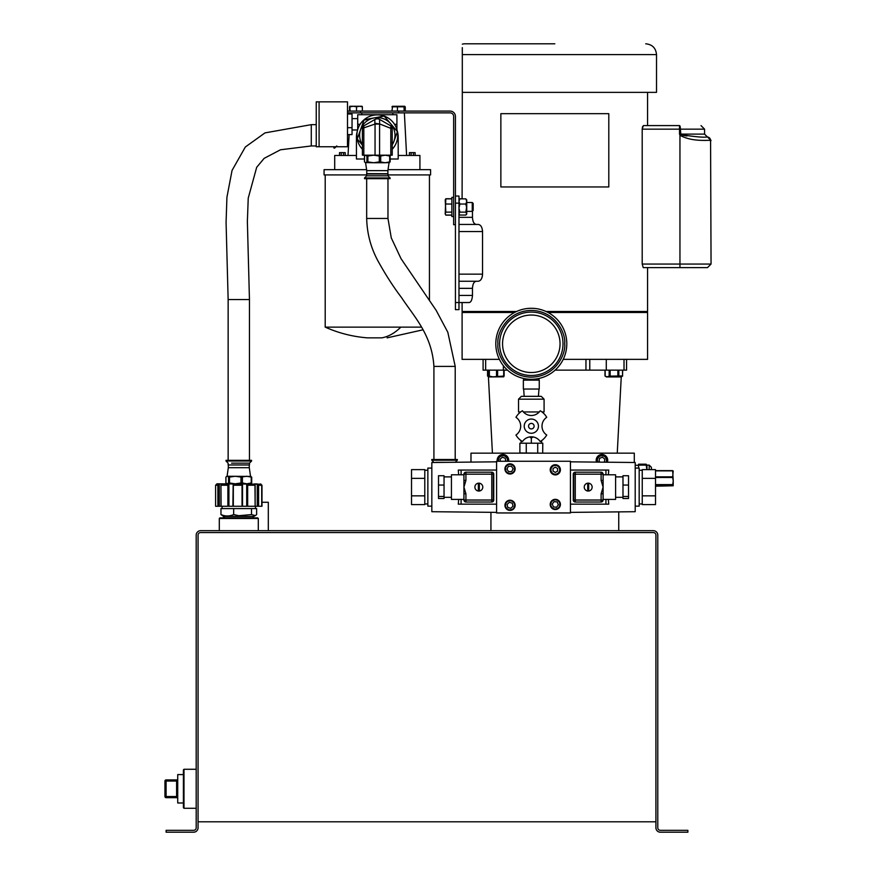 <?xml version="1.0" encoding="UTF-8"?>
<svg xmlns="http://www.w3.org/2000/svg" width="876" height="876" viewBox="0 0 876 876"><rect width="100%" height="100%" fill="white"/><g stroke="black" fill="none" stroke-linecap="round" stroke-linejoin="round"><path stroke-width="1.31" d="M183.412 769.851L183.412 807.716L183.982 808.285L183.982 769.281L183.412 769.851M472.241 202.509L473.171 203.451L473.171 210.448L472.241 211.39L472.241 202.509L466.733 202.509M472.241 211.39L466.733 211.39M451.874 215.047L445.829 215.047L445.205 213.58L445.829 212.123L445.205 199.848L445.829 198.852L451.874 198.852M445.829 212.123L451.874 212.123M445.829 204.031L451.874 204.031M445.205 213.58L445.829 198.852M253.109 517.891L253.109 516.424M224.486 517.891L224.486 516.424M238.798 516.424L253.963 516.424L255.365 515.603L251.5 514.573L238.798 515.712L233.662 514.573C229.446 516.435 225.209 516.435 220.96 514.573L223.643 516.424L238.798 516.424M251.5 514.573L251.5 508.584L256.635 508.584L256.635 514.573L255.365 515.603M255.518 508.584L255.518 506.251M222.088 508.584L222.088 506.251M233.662 514.573L233.662 508.584L220.96 508.584L220.96 514.573M251.5 508.584L233.662 508.584M260.752 484.176L216.952 483.815L215.606 485.227L215.606 506.251L215.606 485.227L217.894 485.238L219.285 483.924L219.285 506.251L218.715 506.251L218.715 484.603M242.039 506.251L242.039 485.238L233.323 485.238L233.323 506.251L242.532 506.251L242.51 484.899M242.51 484.603L242.039 485.238L242.334 483.924L246.714 483.924L247.656 485.238L247.656 506.251L255.135 506.251L254.96 485.238L247.656 485.238M254.916 484.603L254.39 483.924L257.237 483.924L258.606 485.238L258.606 506.251L261.99 506.251L261.99 485.227L261.99 506.251M261.705 485.238L261.716 506.251L261.705 485.238L258.606 485.238M261.179 484.603L260.752 483.924M260.719 483.924L261.398 484.833M227.88 506.251L227.88 485.238L228.921 483.924L233.169 483.924L232.885 506.251L220.949 506.251L220.949 485.096L221.77 483.924L219.285 483.924M220.949 485.096L221.081 506.251M227.88 485.238L221.081 485.238M257.774 484.603L257.774 506.251L258.606 506.251M257.774 506.251L255.135 506.251L255.135 485.063M246.89 484.603L246.89 506.251L247.656 506.251M246.89 506.251L242.532 506.251L242.532 484.778M220.949 506.251L219.285 506.251M215.606 506.251L218.715 506.251M228.921 483.924L228.921 506.251M246.714 506.251L246.714 483.924M257.237 506.251L257.237 483.924M268.308 530.681L268.308 502.276L261.99 502.276M497.776 461.258A5.256 5.256 0 0 1 502.933 455.016A5.256 5.256 0 0 1 508.091 461.258M498.499 461.258A4.544 4.544 0 0 1 502.933 455.728A4.544 4.544 0 0 1 507.368 461.258M500.415 461.258L499.977 459.352L502.255 457.25L505.211 458.17L505.813 461.258M445.205 214.051L445.829 215.146L451.874 215.146M445.205 199.848L445.829 198.753L451.874 198.753M550.938 469.81A4.369 4.369 0 0 1 555.307 465.441A4.369 4.369 0 0 1 559.687 469.81A4.369 4.369 0 0 1 555.307 474.19A4.369 4.369 0 0 1 550.938 469.81M553.041 471.124L553.041 468.496L555.307 467.182L557.585 468.496L557.585 471.124L555.307 472.438L553.041 471.124M555.307 499.889A4.544 4.544 0 0 1 559.852 504.434A4.544 4.544 0 0 1 555.307 508.978A4.544 4.544 0 0 1 550.763 504.434A4.544 4.544 0 0 1 555.307 499.889M558.384 504.784L556.545 507.27L553.468 506.919L552.23 504.083L554.07 501.598L557.147 501.948L558.384 504.784M570.44 512.383L635.199 511.704L635.199 462.506L570.44 461.827M605.94 474.792L605.94 470.062L608.732 470.062L608.371 474.792M608.371 499.419L608.732 504.149L570.44 504.149L570.44 461.258L496.593 461.258L496.593 512.953L570.44 512.953L570.44 504.149M635.199 506.142L639.173 506.142L639.173 468.08L635.199 468.08M642.239 470.27L639.173 470.27M642.239 503.952L639.173 503.952M655.511 495.849L655.511 504.598L642.239 504.598L642.239 495.849L655.511 495.849L655.511 469.624L642.239 469.624L642.239 478.362L655.511 478.362M642.239 495.849L642.239 478.362M573.747 472.909L573.747 501.313M602.633 501.313L603.104 500.032A1.993 1.993 0 0 1 601.111 502.025L575.269 502.025A1.993 1.993 0 0 1 573.276 500.032L575.269 500.032L575.269 474.19L573.276 474.19L573.276 500.032A1.993 1.993 0 0 0 575.269 502.025L575.269 500.032L601.111 500.032L601.111 502.025A1.993 1.993 0 0 0 603.104 500.032L603.104 493.812L601.111 493.812L601.111 500.032L603.104 500.032M603.104 474.19L603.104 480.398L601.111 480.398L601.111 474.19L575.269 474.19L575.269 472.197A1.993 1.993 0 0 0 573.276 474.19A1.993 1.993 0 0 1 575.269 472.197L601.111 472.197A1.993 1.993 0 0 1 603.104 474.19L601.111 474.19L601.111 472.197A1.993 1.993 0 0 1 603.104 474.19L602.633 472.909M605.94 504.149L605.94 499.419M605.94 470.062L570.44 470.062M618.741 530.681L618.741 511.88M490.932 530.681L490.932 512.329M392.547 106.259L391.955 111.088M391.955 106.806L397.441 106.806L397.441 111.088M397.441 106.806L404.088 106.806L404.088 111.088M404.088 106.806L405.26 106.806L405.26 111.088M404.679 106.259L392.371 106.314M472.471 211.16L472.471 217.336C472.733 221.902 474.102 224.267 476.544 224.442L478.274 224.442C480.793 224.836 482.216 227.202 482.545 231.538L482.545 274.144C482.227 278.48 480.804 280.846 478.274 281.251L476.544 281.251C474.102 281.415 472.744 283.78 472.471 288.346L472.471 295.442C472.109 299.899 471.003 302.264 469.164 302.548L455.421 302.548L455.421 309.644L458.98 309.644L458.98 196.038L455.421 196.038L455.421 116.42A5.322 5.322 0 0 0 450.1 111.088L398.624 111.088L398.624 112.862L347.498 112.862M455.421 224.705L453.648 224.705L453.648 116.42A3.548 3.548 0 0 0 450.1 112.862L398.624 112.862M398.624 111.088L347.498 111.088M360.616 111.088L360.616 112.862M554.837 43.8L463.941 43.8L554.837 43.8M462.309 54.597L462.309 92.363L656.518 92.363L656.518 54.597L462.309 54.597L462.309 47.633M462.309 44.161L463.941 43.8M462.309 92.363L462.101 198.852M462.101 302.548L462.101 311.495L516.555 311.495M546.055 311.495L647.572 311.495L647.572 267.618M643.247 267.585L642.196 264.059L642.196 129.155L643.378 125.597L679.524 125.597A3.548 0.865 90 0 1 680.389 129.155L704.567 129.155L701.019 125.597M647.572 92.363L647.572 125.597M646.576 312.491L647.572 311.495M463.097 312.491L462.101 311.495M643.378 267.618L679.951 267.618L679.951 135.276C692.774 142.394 708.706 139.744 710.578 140.51L711.049 264.059L642.196 264.059M703.548 140.368L705.738 140.445M499.397 359.357L462.101 359.357L462.101 312.491L514.551 312.491M548.058 312.491L647.572 312.491L647.572 359.357L563.213 359.357M642.568 126.604L642.196 129.155L679.524 129.155L679.524 125.597M470.303 302.045L470.817 301.486M458.98 288.346L472.471 288.346L472.547 286.857M481.789 278.108L482.205 276.882M482.413 275.852L482.545 274.144L458.98 274.144M458.98 231.538L482.545 231.538L482.49 230.366M478.427 224.442L476.544 224.442M608.798 186.949L500.864 186.949L500.864 113.672L608.798 113.672L608.798 186.949M679.951 267.618L689.817 267.618M690.474 267.618L707.501 267.618L711.049 264.059M710.578 140.51A3.548 3.493 -90 0 0 707.085 136.963C703.866 137.598 695.117 136.831 680.849 134.641L679.951 135.276L679.524 134.116L679.524 129.155L680.389 129.155L680.849 134.641L679.524 134.116M458.98 281.251L478.274 281.251M478.274 224.442L458.98 224.442M682.908 135.32L686.97 135.988M455.421 302.548L455.421 196.038L458.98 196.038M505.485 505.31A4.544 4.544 0 0 1 510.04 500.765A4.544 4.544 0 0 1 514.584 505.31A4.544 4.544 0 0 1 510.04 509.854A4.544 4.544 0 0 1 505.485 505.31M513.007 506.197L510.752 508.321L507.784 507.445L507.062 504.434L509.317 502.298L512.285 503.185L513.007 506.197M597.027 462.112A5.256 5.256 0 0 1 601.943 455.016A5.256 5.256 0 0 1 606.827 462.21M597.793 462.112A4.544 4.544 0 0 1 601.943 455.728A4.544 4.544 0 0 1 606.061 462.2M599.994 462.145L599.053 461.378L599.545 458.312L602.436 457.206L604.834 459.155L604.352 462.189M183.412 774.581L177.729 774.581L177.729 802.985L183.412 802.985M177.729 796.525L176.602 796.525L176.602 779.914A1.139 1.139 0 0 0 177.729 778.775M176.602 779.914L166.09 779.914L166.09 781.042L164.951 781.042L164.951 796.525L166.09 796.525L166.09 797.664L176.602 797.664A1.139 1.139 0 0 1 177.729 798.792A1.139 1.139 0 0 0 176.602 797.664L176.602 796.525L166.09 796.525L166.09 781.042L177.729 781.042M166.09 797.664A1.139 1.139 0 0 1 164.951 796.525A1.139 1.139 0 0 0 166.09 797.664M164.951 781.042A1.139 1.139 0 0 1 166.09 779.914A1.139 1.139 0 0 0 164.951 781.042M319.094 101.857L319.094 146.741L316.247 146.741L316.247 101.857L319.094 101.857L319.094 146.741L347.498 146.741L347.498 101.857L319.094 101.857M458.98 200.319L459.867 198.852L465.846 198.852L466.733 201.436L466.733 199.848L466.733 214.051L465.846 215.047L459.867 215.047L458.98 213.58L459.867 215.047L465.846 215.047L466.733 213.58L465.846 215.047M466.656 206.944L465.846 212.123L466.733 213.58L466.328 214.554L466.733 208.072L465.846 212.123L459.867 212.123L458.98 213.58L459.867 215.047L458.98 213.58L459.867 212.123L458.98 208.072L459.867 204.031L465.846 204.031L466.656 206.944M462.101 198.753L459.867 198.753L458.98 199.848L459.867 198.852L465.846 198.852L466.733 201.436L465.846 204.031L466.733 208.072L466.733 201.436L465.846 204.031L459.867 204.031L458.98 201.436L459.867 204.031L458.98 208.072L459.867 212.123L465.846 212.123L466.733 213.58M459.867 198.852L458.98 201.436L459.867 198.852M655.511 484.614L672.691 484.614L673.239 481.044L673.184 485.775L672.691 485.008L655.511 485.008M655.511 486.191L673.184 485.775M655.511 477.464L672.691 477.464L673.239 481.044L672.691 470.872L655.511 470.872M655.511 476.851L672.691 476.851L673.184 471.058M655.511 470.642L672.691 470.642L673.239 471.233M672.691 477.464L672.691 476.851M510.04 464.389A4.544 4.544 0 0 1 514.584 468.934A4.544 4.544 0 0 1 510.04 473.478A4.544 4.544 0 0 1 505.485 468.934A4.544 4.544 0 0 1 510.04 464.389M513.128 468.748L511.737 471.518L508.649 471.704L506.941 469.12L508.332 466.35L511.42 466.163L513.128 468.748M555.307 509.536A5.103 5.103 0 0 1 550.216 504.434A5.103 5.103 0 0 1 555.307 499.331A5.103 5.103 0 0 1 560.41 504.434A5.103 5.103 0 0 1 555.307 509.536M510.04 474.025A5.103 5.103 0 0 1 504.937 468.934A5.103 5.103 0 0 1 510.04 463.831A5.103 5.103 0 0 1 515.132 468.934A5.103 5.103 0 0 1 510.04 474.025M555.307 474.912A5.103 5.103 0 0 1 550.216 469.81A5.103 5.103 0 0 1 555.307 464.718A5.103 5.103 0 0 1 560.41 469.81A5.103 5.103 0 0 1 555.307 474.912M510.04 510.412A5.103 5.103 0 0 1 504.937 505.31A5.103 5.103 0 0 1 510.04 500.218A5.103 5.103 0 0 1 515.132 505.31A5.103 5.103 0 0 1 510.04 510.412M529.005 461.258L527.034 461.258M496.593 461.827L431.835 462.506L431.835 511.704L496.593 512.383M461.094 499.419L461.094 504.149L458.301 504.149L458.663 499.419M458.663 474.792L458.301 470.062L496.593 470.062M431.835 468.08L427.86 468.08L427.86 506.142L431.835 506.142M424.794 503.952L427.86 503.952M424.794 470.27L427.86 470.27M424.794 478.362L411.523 478.362L411.523 469.624L424.794 469.624L424.794 504.598L411.523 504.598L411.523 495.849L424.794 495.849M461.094 470.062L461.094 474.792M461.094 504.149L496.593 504.149M493.287 501.313L493.287 472.909M463.93 500.032L463.93 493.812L465.923 493.812L465.923 500.032L463.93 500.032A1.993 1.993 0 0 0 465.923 502.025L491.764 502.025L491.764 500.032L465.923 500.032L465.923 502.025A1.993 1.993 0 0 1 463.93 500.032L464.4 501.313M464.4 472.909L463.93 474.19A1.993 1.993 0 0 1 465.923 472.197L491.764 472.197A1.993 1.993 0 0 1 493.757 474.19L493.757 500.032A1.993 1.993 0 0 1 491.764 502.025A1.993 1.993 0 0 0 493.757 500.032L491.764 500.032L491.764 472.197A1.993 1.993 0 0 1 493.757 474.19L463.93 474.19A1.993 1.993 0 0 1 465.923 472.197L465.923 480.398L463.93 480.398L463.93 474.19M411.523 478.362L411.523 495.849M453.648 197.363L451.874 197.363L451.874 216.536L453.648 216.536M258.3 518.461L257.73 517.891L219.865 517.891L219.296 518.461L258.3 518.461L258.3 530.681M219.296 530.681L219.296 518.461M646.959 469.624L646.959 465.112L649.193 465.112L651.437 467.346L651.437 469.624M649.193 465.112L649.193 469.624M646.959 465.112L646.094 464.192L646.893 469.624M635.199 465.276L638.571 465.276M638.571 468.08L638.571 465.112L646.094 465.112M646.094 464.192L638.571 464.192L638.571 465.112M349.535 106.806L349.535 111.088M350.104 106.806L353.313 106.259L349.798 106.259L350.104 111.088M356.521 106.806L359.445 106.259L353.313 106.259L356.521 106.806L356.521 111.088M362.073 106.259L359.445 106.259L362.368 106.806L362.368 111.088M497.25 461.258A5.771 5.771 0 0 1 502.933 454.502A5.771 5.771 0 0 1 508.617 461.258M596.479 462.101A5.771 5.771 0 0 1 601.943 454.502A5.771 5.771 0 0 1 607.375 462.221M634.301 462.495L634.301 453.166L470.981 453.166L470.981 462.101M198.064 821.808L655.916 821.808M655.916 535.105L655.916 827.765A4.435 4.435 0 0 0 660.351 832.2L687.868 832.2L687.868 830.328L660.351 830.328A2.551 2.551 0 0 1 657.788 827.765L657.788 535.105A4.435 4.435 0 0 0 653.365 530.681L200.626 530.681A4.435 4.435 0 0 0 196.191 535.105L196.191 827.765A2.551 2.551 0 0 1 193.64 830.328L166.111 830.328L166.111 832.2L193.64 832.2A4.435 4.435 0 0 0 198.064 827.765L198.064 535.105A2.551 2.551 0 0 1 200.626 532.553L653.365 532.553A2.551 2.551 0 0 1 655.916 535.105M166.111 832.2L173.218 832.2M183.872 832.2L193.64 832.2M478.844 483.158A3.953 3.953 0 0 0 474.891 487.111A3.953 3.953 0 0 0 478.844 491.053A3.953 3.953 0 0 0 482.785 487.111A3.953 3.953 0 0 0 478.844 483.158M463.93 474.792L451.436 474.792L451.436 499.419L463.93 499.419M463.93 493.812L463.93 480.398M444.044 497.338L451.436 497.338M444.044 476.883L451.436 476.883M478.362 490.702L478.362 483.508L479.325 483.508L479.325 490.702L478.362 490.68M465.923 493.812L463.93 487.111L465.923 480.398M444.044 485.052L444.044 475.723L438.515 475.723L438.515 485.052L444.044 485.052L444.044 498.488L438.515 498.488L438.515 496.44L444.044 496.44M438.515 496.44L438.515 485.052M588.672 490.702L587.708 490.702L587.708 483.508L588.672 483.508L588.672 490.68M588.19 483.158A3.953 3.953 0 0 0 584.248 487.111A3.953 3.953 0 0 0 588.19 491.053A3.953 3.953 0 0 0 592.143 487.111A3.953 3.953 0 0 0 588.19 483.158M622.989 476.883L615.598 476.883M622.989 497.338L615.598 497.338M603.104 499.419L615.598 499.419L615.598 474.792L603.104 474.792M603.104 480.398L603.104 493.812M622.989 485.052L628.519 485.052L628.519 475.723L622.989 475.723L622.989 498.488L628.519 498.488L628.519 496.44L622.989 496.44M628.519 485.052L628.519 496.44M601.111 480.398L603.104 487.111L601.111 493.812M231.593 463.163L249.452 463.163L249.452 464.97L228.143 464.97L228.143 463.163L226.019 461.039L251.576 461.039L251.576 460.327L226.019 460.327L226.019 461.039M249.277 464.97L249.277 467.685L228.318 467.685L227.07 476.259M240.999 477.091L240.999 482.983L235.261 483.815L229.512 482.983L229.512 477.091L235.261 476.259L240.999 477.091L246.813 476.259L251.248 477.091L251.248 482.983L246.813 483.815L242.389 482.983L242.389 477.091M333.942 146.741L333.942 148.088L334.654 148.088L334.654 146.741M250.361 483.815L251.675 482.983M240.999 482.983L242.389 482.983M228.548 477.091L228.548 482.983L227.234 483.815L225.931 482.983L225.931 477.091L227.234 476.259L229.512 477.091M228.548 482.983L229.512 482.983M227.234 483.815L225.931 482.983M251.675 477.091L250.361 476.259M225.931 477.091L226.665 476.424M250.93 476.424L227.234 476.259M387.75 175.835L366.672 175.835L366.672 174.028L387.969 174.028L387.969 175.835L390.094 177.959L364.536 177.959L366.672 175.835M436.007 462.342L447.767 462.342M366.836 174.028L387.794 173.744L366.737 173.645L366.737 170.634L387.893 170.634L389.053 162.739M379.746 161.83L373.592 162.739L385.188 162.739L379.746 161.83M380.688 161.907L380.688 156.016L379.297 156.016L379.297 161.907M387.893 173.645L387.893 170.634M364.536 177.959L364.536 178.671L390.094 178.671L390.094 177.959M457.349 460.207L457.349 459.506L431.78 459.506L431.78 460.207L457.349 460.207L455.213 462.342M362.401 144.803A17.684 17.684 0 0 1 360.66 129.363L357.233 138.977A20.411 20.411 0 0 1 384.181 116.07A20.411 20.411 0 0 1 392.229 149.249M360.66 129.363A17.684 17.684 0 0 1 374.14 117.91L364.098 119.749L357.233 138.977L362.401 145.066M390.805 155.183L392.229 155.183L392.229 128.345L390.805 128.345L390.805 155.183L379.593 155.183L379.593 124.063L375.048 124.063L375.048 155.183L379.593 155.183M375.048 119.399L374.851 119.607A4.544 4.468 120 0 1 379.604 119.41L379.604 123.921L390.805 128.345L390.805 125.87L379.593 119.399A4.544 4.544 0 0 0 375.048 119.399L363.825 125.87A2.836 2.836 0 0 0 362.401 128.334L362.401 155.183L375.048 155.183M393.97 141.244L397.397 131.63L384.181 116.07L374.14 117.91A17.684 17.684 0 0 1 392.229 144.803M379.593 124.063L374.851 123.188L374.851 119.607M374.14 117.91L363.967 120.1M362.401 128.334L375.048 124.063L374.851 123.188M363.825 125.87L363.825 155.183M390.805 125.87A2.836 2.836 0 0 1 392.229 128.334L392.229 128.334M362.401 149.249A20.411 20.411 0 0 1 357.233 138.977M364.504 156.016L365.719 155.183L366.935 156.016L366.935 161.907L365.719 162.739L364.504 161.907L364.504 156.016L365.719 155.183M365.226 162.597L373.592 162.739L367.876 161.907L367.876 156.016L373.592 155.183L379.297 156.016M367.876 156.016L366.935 156.016M380.688 156.016L385.188 155.183L389.689 156.016L389.689 161.907L385.188 162.739L389.415 162.597M390.138 156.016L388.922 155.183M365.719 162.739L364.504 161.907M388.922 162.739L390.138 161.907M367.876 161.907L366.935 161.907M566.805 343.786A35.5 35.5 0 0 1 531.305 379.297A35.5 35.5 0 0 1 495.805 343.786A35.5 35.5 0 0 1 531.305 308.286A35.5 35.5 0 0 1 566.805 343.786A35.5 35.5 0 0 0 531.305 308.286A35.5 35.5 0 0 0 495.805 343.786M528.567 426.152A2.77 2.77 0 0 1 531.338 423.393A2.77 2.77 0 0 1 534.108 426.152A2.77 2.77 0 0 1 531.338 428.922A2.77 2.77 0 0 1 528.567 426.152M524.231 426.152A7.096 7.096 0 0 0 531.338 433.259A7.096 7.096 0 0 0 538.433 426.152A7.096 7.096 0 0 0 531.338 419.056A7.096 7.096 0 0 0 524.231 426.152M515.953 417.305A10.654 10.654 0 0 1 515.953 435.011A17.75 17.75 0 0 0 522.479 441.537A10.654 10.654 0 0 1 540.196 441.537A17.75 17.75 0 0 0 546.723 435.011A10.654 10.654 0 0 1 546.723 417.305A17.75 17.75 0 0 0 540.196 410.767A10.654 10.654 0 0 1 522.479 410.767A17.75 17.75 0 0 0 515.953 417.305M518.526 399.171L544.084 399.171L541.248 396.335L521.362 396.335L518.526 399.171L518.526 411.95L520.683 411.95M523.399 411.95L539.277 411.95M541.992 411.95L544.084 411.95L544.084 399.171M502.561 343.786A28.744 28.744 0 0 0 531.305 372.53A28.744 28.744 0 0 0 560.049 343.786A28.744 28.744 0 0 0 531.305 315.042A28.744 28.744 0 0 0 502.561 343.786M531.305 312.086A31.7 31.7 0 0 0 499.605 343.786A31.7 31.7 0 0 0 531.305 375.486A31.7 31.7 0 0 0 563.005 343.786A31.7 31.7 0 0 0 531.305 312.086M542.693 453.166L519.884 452.969L519.884 443.201L537.711 443.201L537.711 452.969M526.257 452.969L526.257 443.201M537.711 443.201L542.791 443.201L542.693 452.969M521.089 440.65L521.089 443.201M529.542 436.96L531.338 438L531.338 443.201M531.338 438L533.134 436.96M541.587 443.201L541.587 440.65M523.355 389.043L539.255 389.043L539.255 380.129L523.355 380.129L523.355 389.043M325.204 174.926L325.204 327.131L421.411 327.131M381.728 337.862L367.559 337.862L381.728 337.862A127.808 57.674 90 0 0 400.836 327.131M419.922 169.67L419.922 155.468L398.197 155.468M387.969 174.926L430.576 174.926L430.576 169.67L388.035 169.67M366.595 169.67L324.065 169.67L324.065 174.926L366.672 174.926M396.916 129.582L396.916 114.712L357.715 114.712L357.715 124.293L360.124 124.293M409.431 155.468L409.431 152.632L415.115 152.632L415.115 155.468M339.527 155.468L339.527 152.632L345.21 152.632L345.21 155.468M357.715 129.582L357.715 124.293M341.224 152.632L341.224 155.468M343.501 152.632L343.501 155.468M357.331 131.148A20.739 20.739 0 0 0 356.444 137.149L356.444 159.016L364.471 159.016M397.31 131.148A20.739 20.739 0 0 1 398.197 137.149L398.197 159.016L390.159 159.016M411.14 155.468L411.14 152.632M413.406 152.632L413.406 155.468M356.444 155.468L334.709 155.468L334.709 169.67M347.498 127.688L352.043 127.688L352.043 114L347.498 114M347.498 134.597L352.043 134.597L352.043 127.688M485.654 359.357L485.654 370.143L483.092 370.143L483.092 359.357M485.654 370.143L488.655 370.143L488.655 376.143L489.345 376.143L489.345 370.143L507.522 370.143M555.088 370.143L626.57 370.143L626.57 359.357M492.421 453.166L488.425 376.943L503.722 376.822M504.127 370.143L504.127 376.045L492.936 376.844L489.345 376.143M487.571 376.143L488.655 376.143L487.571 376.143L487.571 370.143L496.517 370.143L496.517 376.143M503.021 376.143L504.127 376.045M604.987 370.143L604.987 375.903L606.444 376.943L621.215 376.943L622.65 375.935L609.159 376.143L607.156 376.844L605.152 376.143L605.152 370.143M622.672 370.143L622.529 376.143L622.529 370.143M618.817 376.143L618.817 370.143L617.865 370.143L617.865 376.143M217.894 506.251L217.894 485.238M228.68 506.251L228.68 484.603M472.471 295.442L458.98 295.442M458.98 217.336L472.471 217.336M680.389 134.116L704.567 134.116L704.567 129.155M455.421 203.133L458.98 203.133M228.143 460.327L228.143 299.537L249.452 299.537L247.371 221.497L248.236 198.107L256.69 167.294L264.147 158.359L280.462 149.785L311.287 145.953L311.287 124.655L316.247 124.655M251.708 477.157L251.708 482.917L251.675 477.19M433.916 459.506L433.916 366.398L455.213 366.398L447.822 332.278L436.171 310.367L401.033 258.683L391.265 237.867L387.969 218.463L366.672 218.463L366.672 178.671M390.138 161.819L390.138 156.114L390.159 161.852M564.681 343.786C566.016 353.554 556.008 376.702 531.305 377.162C506.602 376.702 496.593 353.554 497.929 343.786C496.593 334.03 506.602 310.87 531.305 310.411C556.008 310.87 566.016 334.03 564.681 343.786M394.518 124.293L396.916 124.293M503.382 370.143L503.382 365.708M606.291 370.143L606.291 359.357M589.778 370.143L589.778 359.357M585.956 370.143L585.956 359.357M503.7 370.143L503.7 376.143M497.623 376.143L497.623 370.143M609.159 370.143L609.159 376.143M610.145 376.143L610.145 370.143M196.191 769.281L183.982 769.281M196.191 808.285L183.982 808.285M223.489 516.336L223.489 517.891M656.518 54.597C655.872 48.038 652.281 44.435 645.721 43.8M711.049 140.51L707.501 136.963M704.567 134.116L707.414 136.963M334.654 148.088L336.789 145.953M249.277 467.685L250.525 476.259M311.287 145.953L316.247 145.953M249.452 460.327L249.452 299.537M228.143 299.537L226.074 222.394L226.928 197.264L232.052 170.426L245.324 147.015L264.99 132.889L311.287 124.655M347.498 146.686L348.484 146.829M251.576 461.039L249.452 463.163M225.888 477.157L225.888 482.917M228.318 467.685L228.318 464.97M431.78 460.207L433.916 462.484M455.213 459.506L455.213 366.398M387.969 218.463L387.969 178.671M362.522 142.832L362.401 141.945M392.229 141.945L392.109 142.832M433.916 366.398C431.945 334.993 414.501 317.211 401.449 297.479C393.39 286.879 385.593 274.757 378.06 261.114C370.833 247.777 367.044 233.564 366.672 218.463M364.471 161.852L364.471 156.081M366.737 170.634L365.588 162.739M538.97 378.454L538.97 380.129M538.422 396.335L538.97 389.043M524.187 396.335L523.64 389.043M523.64 378.454L523.64 380.129M422.933 329.825L387.082 337.862M357.715 118.621L352.043 118.621M361.766 112.862L361.865 114.712M404.373 112.862L406.606 155.468M429.437 300.15L429.437 174.926M325.204 327.131C338.705 333.143 352.82 336.723 367.559 337.862M350.258 112.862L350.203 114M349.119 134.597L348.024 155.468M392.864 112.862L392.766 114.712M357.605 129.976L352.043 129.976M617.252 453.166L621.248 376.943M624.019 370.143L624.019 359.357M487.549 370.143L487.549 376.045"/></g></svg>
